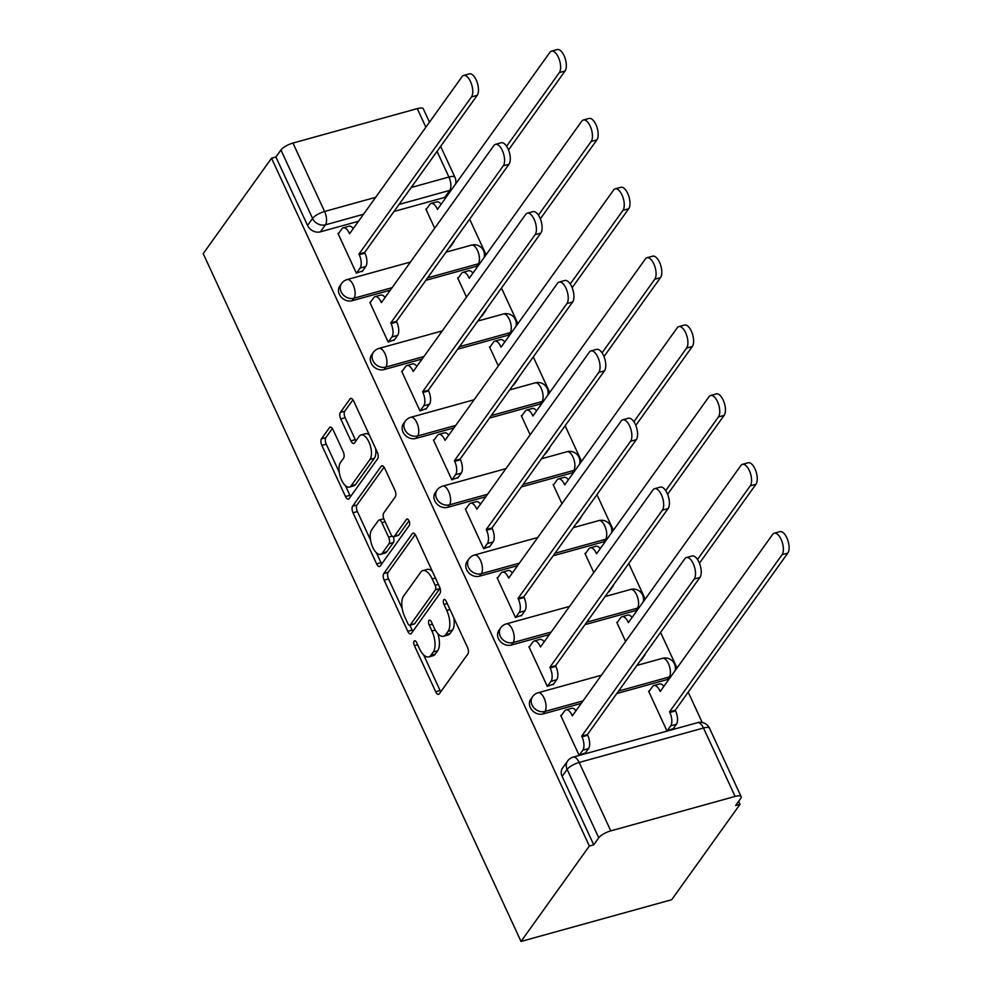 <?xml version="1.0" encoding="UTF-8"?>
<svg xmlns="http://www.w3.org/2000/svg" width="991" height="991" viewBox="0 0 991 991"><rect width="100%" height="100%" fill="white"/><g stroke="black" fill="none" stroke-linecap="round" stroke-linejoin="round"><path stroke-width="1.49" d="M414.127 641.115A3.506 1.586 -105.5 0 0 414.424 645.698L435.693 691.743A5.017 2.255 -105.5 0 0 438.617 694.357A5.017 2.255 -105.5 0 0 439.286 693.849L467.888 653.911A5.017 2.255 -105.5 0 0 467.479 647.358L446.21 601.314A3.506 1.586 -105.5 0 0 444.154 599.481A3.506 1.586 -105.5 0 0 443.695 599.84A3.506 1.586 -105.5 0 0 443.98 604.423L446.73 610.382A16.042 7.234 -105.5 0 1 448.056 631.354L445.665 634.674A16.042 7.234 -105.5 0 1 443.547 636.272A16.042 7.234 -105.5 0 1 434.182 627.91L431.419 621.952A3.506 1.586 -105.5 0 0 429.376 620.131A3.506 1.586 -105.5 0 0 428.917 620.477A3.506 1.586 -105.5 0 0 429.202 625.061L431.952 631.019A16.042 7.234 -105.5 0 1 433.278 651.991L430.887 655.311A16.042 7.234 -105.5 0 1 428.769 656.909A16.042 7.234 -105.5 0 1 419.404 648.548L416.641 642.589A3.506 1.586 -105.5 0 0 414.597 640.768A3.506 1.586 -105.5 0 0 414.127 641.115M425.87 280.317L476.547 266.269A10.22 8.572 35.6 0 0 478.393 265.514M457.693 349.179L508.371 335.144A10.22 8.572 35.6 0 0 510.216 334.388M489.517 418.053L540.194 404.018A10.22 8.572 35.6 0 0 542.04 403.263M521.34 486.915L572.018 472.88A10.22 8.572 35.6 0 0 573.863 472.125M553.164 555.79L603.841 541.755A10.22 8.572 35.6 0 0 605.687 540.999M584.975 624.664L635.665 610.617A10.22 8.572 35.6 0 0 637.51 609.861M616.798 693.527L667.488 679.492A10.22 8.572 35.6 0 0 669.321 678.736M333.075 429.747A5.017 2.255 -105.5 0 0 330.139 427.133A5.017 2.255 -105.5 0 0 329.483 427.629L321.456 438.84A5.017 2.255 -105.5 0 0 321.864 445.393L345.487 496.528A5.017 2.255 -105.5 0 0 348.423 499.142A5.017 2.255 -105.5 0 0 349.08 498.634L377.695 458.697A5.017 2.255 -105.5 0 0 377.274 452.144L353.651 401.008A5.017 2.255 -105.5 0 0 350.727 398.394A5.017 2.255 -105.5 0 0 350.058 398.89L340.359 412.429A5.017 2.255 -105.5 0 0 340.78 418.982L350.888 440.871A5.017 2.255 -105.5 0 0 353.812 443.473A5.017 2.255 -105.5 0 0 354.481 442.977L359.287 436.263A13.403 6.045 -105.5 0 1 361.058 434.938A13.403 6.045 -105.5 0 1 369.754 444.03A13.403 6.045 -105.5 0 1 370.002 459.452L351.173 485.751A13.403 6.045 -105.5 0 1 349.389 487.077A13.403 6.045 -105.5 0 1 340.693 477.984A13.403 6.045 -105.5 0 1 340.458 462.562L343.592 458.176A5.017 2.255 -105.5 0 0 343.183 451.623L333.075 429.747M271.534 158.226L589.348 846.041L521.018 941.45L203.205 253.634L271.534 158.226L275.919 157.012L280.936 150A10.22 3.122 -24.8 0 1 292.964 143.051L417.285 108.614A10.22 3.122 -24.8 0 1 423.318 108.861L429.475 122.166M383.728 573.603A5.017 2.255 -105.5 0 0 384.136 580.156L407.759 631.292A5.017 2.255 -105.5 0 0 410.695 633.906A5.017 2.255 -105.5 0 0 411.352 633.41L439.954 593.46A5.017 2.255 -105.5 0 0 439.546 586.907L415.923 535.772A5.017 2.255 -105.5 0 0 412.999 533.158A5.017 2.255 -105.5 0 0 412.33 533.654L383.728 573.603L388.113 572.389A5.017 2.255 -105.5 0 0 388.534 578.942L402.247 608.623M376.63 563.904L353.007 512.768A5.017 2.255 -105.5 0 1 352.585 506.228L381.188 466.278A5.017 2.255 -105.5 0 1 381.857 465.782A5.017 2.255 -105.5 0 1 384.781 468.396L394.901 490.272A5.017 2.255 -105.5 0 1 395.31 496.825L383.703 513.028A5.017 2.255 -105.5 0 0 384.124 519.581L390.826 534.099A5.017 2.255 -105.5 0 0 393.761 536.713A5.017 2.255 -105.5 0 0 394.418 536.205L406.496 519.346A3.506 1.586 -105.5 0 1 406.967 518.999A3.506 1.586 -105.5 0 1 409.233 521.377A3.506 1.586 -105.5 0 1 409.308 525.416L380.222 566.022A5.017 2.255 -105.5 0 1 379.553 566.518A5.017 2.255 -105.5 0 1 376.63 563.904L381.015 562.69L376.444 552.78M446.569 196.652A10.22 8.572 -144.4 0 1 444.736 197.407L394.046 211.442M358.494 221.29L320.403 231.832L325.42 224.833A10.22 8.572 -144.4 0 1 312.561 218.429L280.936 150M735.099 796.43L703.486 728.001L579.165 762.438L610.778 830.867L735.099 796.43A10.22 3.122 155.2 0 1 741.132 796.665A10.22 3.122 155.2 0 1 740.649 798.523L735.632 805.522L740.029 804.308L738.642 801.323M702.223 722.501L688.212 692.176M677.026 667.984L660.588 632.394M645.203 599.109L628.765 563.52M613.392 530.235L596.941 494.645M581.568 461.372L565.118 425.783M549.745 392.498L533.294 356.909M517.921 323.636L501.471 288.047M486.098 254.761L469.647 219.172M740.029 804.308L671.7 899.717L521.018 941.45M610.778 830.867A10.22 3.122 155.2 0 0 598.75 837.816L567.137 769.388A10.22 8.572 -144.4 0 1 567.62 761.014L562.603 768.013A10.22 8.572 -144.4 0 0 562.12 776.399L567.137 769.388A10.22 3.122 155.2 0 1 579.165 762.438A10.22 4.608 -105.5 0 0 573.194 757.112A10.22 10.22 0 0 0 567.62 761.014M589.348 846.041L593.733 844.827L598.75 837.816M649.378 690.975L648.61 691.198L666.968 730.924L673.323 728.583M561.513 715.316L560.745 715.527L579.103 755.253L585.458 752.912M529.69 646.442L528.921 646.652L547.292 686.391L553.635 684.05M640.384 660.601L641.499 659.709M617.554 622.113L616.786 622.323L625.618 641.425M497.866 577.58L497.11 577.79L515.469 617.517L521.811 615.176M608.561 591.738L609.676 590.847M585.731 553.238L584.963 553.449L593.795 572.55M466.043 508.705L465.287 508.916L483.645 548.655L489.988 546.301M576.737 522.864L577.852 521.972M553.907 484.376L553.139 484.587L561.971 503.688M434.219 439.843L433.463 440.054L451.822 479.78L458.164 477.439M544.914 454.002L546.029 453.098M522.084 415.502L521.328 415.712L530.148 434.814M402.408 370.968L401.64 371.179L419.998 410.906L426.353 408.565M513.09 385.127L514.205 384.235M490.26 346.639L489.504 346.85L498.324 365.939M370.584 302.094L369.816 302.305L388.175 342.044L394.529 339.702M481.267 316.265L482.382 315.361M458.437 277.765L457.681 277.976L466.501 297.077M338.761 233.232L337.993 233.442L356.351 273.169L362.706 270.828M449.443 247.391L450.558 246.499M390.318 290.165L352.226 300.707L354.01 298.217A10.22 8.572 -144.4 0 1 342.725 294.302A10.22 8.572 -144.4 0 1 341.622 283.438L339.839 285.928A10.22 8.572 35.6 0 0 340.941 296.792A10.22 8.572 35.6 0 0 352.226 300.707M422.141 359.027L384.05 369.581L385.833 367.091A10.22 8.572 -144.4 0 1 374.548 363.177A10.22 8.572 -144.4 0 1 373.446 352.313L371.662 354.803A10.22 8.572 35.6 0 0 372.765 365.667A10.22 8.572 35.6 0 0 384.05 369.581M453.952 427.901L415.873 438.443L417.657 435.953A10.22 8.572 -144.4 0 1 406.372 432.051A10.22 8.572 -144.4 0 1 405.269 421.187L403.486 423.665A10.22 8.572 35.6 0 0 404.588 434.529A10.22 8.572 35.6 0 0 415.873 438.443M485.776 496.764L447.697 507.318L449.48 504.828A10.22 8.572 -144.4 0 1 438.195 500.913A10.22 8.572 -144.4 0 1 437.093 490.05L435.309 492.539A10.22 8.572 35.6 0 0 436.412 503.403A10.22 8.572 35.6 0 0 447.697 507.318M517.599 565.638L479.52 576.18L481.304 573.702A10.22 8.572 -144.4 0 1 470.019 569.788A10.22 8.572 -144.4 0 1 468.916 558.924L467.133 561.414A10.22 8.572 35.6 0 0 468.235 572.265A10.22 8.572 35.6 0 0 479.52 576.18M549.423 634.513L511.344 645.054L513.115 642.564A10.22 8.572 -144.4 0 1 501.842 638.65A10.22 8.572 -144.4 0 1 500.74 627.786L498.956 630.276A10.22 8.572 35.6 0 0 500.059 641.14A10.22 8.572 35.6 0 0 511.344 645.054M581.246 703.375L543.167 713.929L544.939 711.439A10.22 8.572 -144.4 0 1 533.654 707.524A10.22 8.572 -144.4 0 1 532.563 696.661L530.78 699.15A10.22 8.572 35.6 0 0 531.882 710.014A10.22 8.572 35.6 0 0 543.167 713.929M426.625 208.89L425.857 209.101L434.677 228.203M275.919 157.012L307.544 225.44A10.22 8.572 35.6 0 0 320.403 231.832M593.733 844.827L562.12 776.399M428.769 656.909L433.154 655.695A16.042 7.234 -105.5 0 0 435.284 654.097L430.887 655.311M437.836 633.658A16.042 7.234 -105.5 0 1 437.663 650.765L435.284 654.097M443.547 636.272L447.944 635.058A16.042 7.234 -105.5 0 0 450.063 633.46L445.665 634.674M453.767 617.678A16.042 7.234 -105.5 0 1 452.453 630.127L450.063 633.46M423.615 654.865L440.091 690.529A5.017 2.255 -105.5 0 0 440.784 691.755M415.217 534.533L388.113 572.389M409.915 625.222L412.157 630.078A5.017 2.255 -105.5 0 0 412.851 631.304M407.784 623.413A3.506 1.586 -105.5 0 0 409.84 625.247A3.506 1.586 -105.5 0 0 410.299 624.9L435.408 589.831A3.506 1.586 -105.5 0 0 435.123 585.247L432.212 578.967A16.042 7.234 -105.5 0 0 422.847 570.605A16.042 7.234 -105.5 0 0 420.729 572.203L403.56 596.161A16.042 7.234 -105.5 0 0 404.885 617.133L407.784 623.413M409.84 625.247L414.226 624.033A3.506 1.586 -105.5 0 0 414.696 623.686L410.299 624.9M440.029 588.159A3.506 1.586 -105.5 0 1 439.806 588.617L414.696 623.686M432.398 571.435A16.042 7.234 -105.5 0 0 427.245 569.391L422.847 570.605M370.523 539.971L357.392 511.554L353.007 512.768M384.087 467.157L356.983 505.001A5.017 2.255 -105.5 0 0 357.392 511.554M393.761 536.713L398.147 535.487A5.017 2.255 -105.5 0 0 398.816 534.991L408.998 520.783M371.675 529.838A13.403 6.045 -105.5 0 0 371.91 545.261A13.403 6.045 -105.5 0 0 380.606 554.353A13.403 6.045 -105.5 0 0 382.377 553.015L389.017 543.749A5.017 2.255 -105.5 0 0 388.608 537.196L381.894 522.691A5.017 2.255 -105.5 0 0 378.971 520.077A5.017 2.255 -105.5 0 0 378.302 520.572L371.675 529.838M380.606 554.353L385.004 553.139A13.403 6.045 -105.5 0 0 386.775 551.801L382.377 553.015M393.303 536.738A5.017 2.255 -105.5 0 1 393.415 542.535L386.775 551.801M383.814 518.838A5.017 2.255 -105.5 0 0 383.368 518.863L378.971 520.077M381.015 562.69A5.017 2.255 -105.5 0 0 381.721 563.929M349.389 487.077L353.787 485.863A13.403 6.045 -105.5 0 0 355.558 484.525L351.173 485.751M375.601 448.527A13.403 6.045 -105.5 0 1 374.387 458.238L355.558 484.525M369.395 435.086A13.403 6.045 -105.5 0 0 365.456 433.724L361.058 434.938M352.945 399.769L344.757 411.215A5.017 2.255 -105.5 0 0 345.165 417.768L355.286 439.645A5.017 2.255 -105.5 0 0 355.98 440.884M345.45 485.714L349.885 495.302A5.017 2.255 -105.5 0 0 350.579 496.541M332.369 428.508L325.841 437.626A5.017 2.255 -105.5 0 0 326.262 444.179L339.244 472.273M667.079 730.887L670.709 725.833A10.22 4.608 -105.5 0 0 669.866 712.479L669.557 711.823L782.085 554.687A11.743 5.302 -105.5 0 0 781.874 541.185A11.743 5.302 -105.5 0 0 774.256 533.22A11.743 5.302 -105.5 0 0 772.695 534.384L660.179 691.507L659.87 690.851A10.22 4.608 -105.5 0 0 653.911 685.524A10.22 4.608 -105.5 0 0 652.549 686.54L648.845 691.718M653.911 685.524L659.622 683.951A10.22 4.608 74.5 0 1 663.871 686.354M774.256 533.22L779.967 531.634A11.743 5.302 74.5 0 1 787.585 539.6A11.743 5.302 74.5 0 1 787.795 553.114L675.267 710.237L675.577 710.906A10.22 4.608 74.5 0 1 676.419 724.248L670.709 725.833M672.79 729.314L676.419 724.248M675.267 710.237L669.557 711.823M579.227 755.229L582.844 750.162A10.22 4.608 -105.5 0 0 582.002 736.821L581.692 736.152L587.415 734.579L587.713 735.235A10.22 4.608 74.5 0 1 588.555 748.589L584.938 753.643M581.692 736.152L694.22 579.029A11.743 5.302 -105.5 0 0 694.01 565.514A11.743 5.302 -105.5 0 0 686.391 557.549A11.743 5.302 -105.5 0 0 684.843 558.713L572.315 715.849L572.005 715.18A10.22 4.608 -105.5 0 0 566.047 709.866L571.757 708.28A10.22 4.608 74.5 0 1 576.006 710.696M686.391 557.549L692.102 555.976A11.743 5.302 74.5 0 1 699.72 563.929A11.743 5.302 74.5 0 1 699.931 577.443L587.415 734.579M566.047 709.866A10.22 4.608 -105.5 0 0 564.697 710.881L560.993 716.047M697.515 559.469L750.261 485.825A11.743 5.302 -105.5 0 0 750.051 472.311A11.743 5.302 -105.5 0 0 742.432 464.345A11.743 5.302 -105.5 0 0 740.884 465.51L628.356 622.645L628.046 621.976A10.22 4.608 -105.5 0 0 622.088 616.662A10.22 4.608 -105.5 0 0 620.725 617.678L617.034 622.844M622.088 616.662L627.798 615.077A10.22 4.608 74.5 0 1 632.047 617.492M742.432 464.345L748.143 462.772A11.743 5.302 74.5 0 1 755.761 470.725A11.743 5.302 74.5 0 1 755.972 484.24L699.435 563.185M645.376 653.626A10.22 4.608 74.5 0 1 644.596 655.385L644.001 655.547M640.979 660.44L644.596 655.385M665.692 490.607L718.438 416.951A11.743 5.302 -105.5 0 0 718.227 403.436A11.743 5.302 -105.5 0 0 710.609 395.483A11.743 5.302 -105.5 0 0 709.06 396.648L596.532 553.771L596.223 553.114A10.22 4.608 -105.5 0 0 590.264 547.788A10.22 4.608 -105.5 0 0 588.902 548.803L585.21 553.969M590.264 547.788L595.975 546.214A10.22 4.608 74.5 0 1 600.224 548.618M710.609 395.483L716.32 393.898A11.743 5.302 74.5 0 1 723.938 401.863A11.743 5.302 74.5 0 1 724.148 415.365L667.612 494.311M613.553 584.752A10.22 4.608 74.5 0 1 612.772 586.511L612.178 586.684M609.155 591.577L612.772 586.511M547.404 686.354L551.021 681.3A10.22 4.608 -105.5 0 0 550.178 667.946L549.881 667.29L555.592 665.704L555.889 666.361A10.22 4.608 74.5 0 1 556.731 679.715L553.114 684.781M549.881 667.29L662.397 510.154A11.743 5.302 -105.5 0 0 662.186 496.64A11.743 5.302 -105.5 0 0 654.568 488.687A11.743 5.302 -105.5 0 0 653.019 489.851L540.491 646.974L540.182 646.318A10.22 4.608 -105.5 0 0 534.223 640.991L539.934 639.418A10.22 4.608 74.5 0 1 544.183 641.821M654.568 488.687L660.279 487.101A11.743 5.302 74.5 0 1 667.897 495.066A11.743 5.302 74.5 0 1 668.107 508.569L555.592 665.704M534.223 640.991A10.22 4.608 -105.5 0 0 532.873 642.007L529.169 647.173M515.58 617.492L519.197 612.426A10.22 4.608 -105.5 0 0 518.355 599.084L518.058 598.415L523.768 596.83L524.066 597.499A10.22 4.608 74.5 0 1 524.908 610.852L521.291 615.907M518.058 598.415L630.573 441.292A11.743 5.302 -105.5 0 0 630.363 427.778A11.743 5.302 -105.5 0 0 622.757 419.812A11.743 5.302 -105.5 0 0 621.196 420.977L508.668 578.112L508.371 577.443A10.22 4.608 -105.5 0 0 502.4 572.129L508.11 570.543A10.22 4.608 74.5 0 1 512.359 572.959M622.757 419.812L628.467 418.227A11.743 5.302 74.5 0 1 636.086 426.192A11.743 5.302 74.5 0 1 636.284 439.707L523.768 596.83M502.4 572.129A10.22 4.608 -105.5 0 0 501.05 573.132L497.346 578.31M633.868 421.732L686.614 348.089A11.743 5.302 -105.5 0 0 686.404 334.574A11.743 5.302 -105.5 0 0 678.785 326.609A11.743 5.302 -105.5 0 0 677.237 327.773L564.709 484.909L564.399 484.24A10.22 4.608 -105.5 0 0 558.441 478.926A10.22 4.608 -105.5 0 0 557.091 479.941L553.387 485.107M558.441 478.926L564.152 477.34A10.22 4.608 74.5 0 1 568.4 479.755M678.785 326.609L684.496 325.023A11.743 5.302 74.5 0 1 692.114 332.988A11.743 5.302 74.5 0 1 692.325 346.503L635.788 425.449M581.729 515.89A10.22 4.608 74.5 0 1 580.949 517.649L580.354 517.81M577.332 522.703L580.949 517.649M602.045 352.87L654.791 279.214A11.743 5.302 -105.5 0 0 654.58 265.699A11.743 5.302 -105.5 0 0 646.974 257.734A11.743 5.302 -105.5 0 0 645.414 258.911L532.885 416.034L532.576 415.378A10.22 4.608 -105.5 0 0 526.617 410.051A10.22 4.608 -105.5 0 0 525.267 411.067L521.563 416.232M526.617 410.051L532.328 408.465A10.22 4.608 74.5 0 1 536.577 410.881M646.974 257.734L652.685 256.161A11.743 5.302 74.5 0 1 660.291 264.126A11.743 5.302 74.5 0 1 660.502 277.629L603.977 356.574M549.906 447.015A10.22 4.608 74.5 0 1 549.125 448.774L548.531 448.935M545.508 453.828L549.125 448.774M570.234 283.996L622.967 210.34A11.743 5.302 -105.5 0 0 622.769 196.837A11.743 5.302 -105.5 0 0 615.151 188.872A11.743 5.302 -105.5 0 0 613.59 190.037L501.062 347.172L500.765 346.503A10.22 4.608 -105.5 0 0 494.794 341.177A10.22 4.608 -105.5 0 0 493.444 342.192L489.74 347.37M494.794 341.177L500.505 339.603A10.22 4.608 74.5 0 1 504.753 342.006M615.151 188.872L620.861 187.287A11.743 5.302 74.5 0 1 628.48 195.252A11.743 5.302 74.5 0 1 628.678 208.767L572.154 287.712M518.095 378.153A10.22 4.608 74.5 0 1 517.302 379.9L516.707 380.073M513.685 384.966L517.302 379.9M483.757 548.618L487.374 543.563A10.22 4.608 -105.5 0 0 486.544 530.21L486.234 529.541L491.945 527.968L492.254 528.624A10.22 4.608 74.5 0 1 493.084 541.978L489.467 547.032M486.234 529.541L598.762 372.418A11.743 5.302 -105.5 0 0 598.552 358.903A11.743 5.302 -105.5 0 0 590.933 350.938A11.743 5.302 -105.5 0 0 589.372 352.115L476.844 509.238L476.547 508.581A10.22 4.608 -105.5 0 0 470.576 503.255L476.287 501.669A10.22 4.608 74.5 0 1 480.536 504.085M590.933 350.938L596.644 349.365A11.743 5.302 74.5 0 1 604.262 357.317A11.743 5.302 74.5 0 1 604.473 370.832L491.945 527.968M470.576 503.255A10.22 4.608 -105.5 0 0 469.226 504.27L465.522 509.436M451.933 479.743L455.563 474.689A10.22 4.608 -105.5 0 0 454.72 461.335L454.411 460.679L460.121 459.093L460.431 459.762A10.22 4.608 74.5 0 1 461.273 473.103L457.644 478.17M454.411 460.679L566.939 303.543A11.743 5.302 -105.5 0 0 566.728 290.041A11.743 5.302 -105.5 0 0 559.11 282.076A11.743 5.302 -105.5 0 0 557.549 283.24L445.021 440.376L444.724 439.707A10.22 4.608 -105.5 0 0 438.753 434.38L444.464 432.807A10.22 4.608 74.5 0 1 448.712 435.21M559.11 282.076L564.82 280.49A11.743 5.302 74.5 0 1 572.439 288.455A11.743 5.302 74.5 0 1 572.649 301.97L460.121 459.093M438.753 434.38A10.22 4.608 -105.5 0 0 437.403 435.396L433.699 440.574M420.11 410.881L423.739 405.827A10.22 4.608 -105.5 0 0 422.897 392.473L422.587 391.804L428.298 390.231L428.608 390.888A10.22 4.608 74.5 0 1 429.45 404.241L425.82 409.295M422.587 391.804L535.115 234.681A11.743 5.302 -105.5 0 0 534.905 221.166A11.743 5.302 -105.5 0 0 527.286 213.201A11.743 5.302 -105.5 0 0 525.726 214.366L413.21 371.501L412.9 370.832A10.22 4.608 -105.5 0 0 406.929 365.518L412.64 363.932A10.22 4.608 74.5 0 1 416.901 366.348M527.286 213.201L532.997 211.628A11.743 5.302 74.5 0 1 540.615 219.581A11.743 5.302 74.5 0 1 540.826 233.096L428.298 390.231M406.929 365.518A10.22 4.608 -105.5 0 0 405.579 366.534L401.875 371.699M538.41 215.134L591.156 141.478A11.743 5.302 -105.5 0 0 590.946 127.963A11.743 5.302 -105.5 0 0 583.327 119.998A11.743 5.302 -105.5 0 0 581.767 121.162L469.239 278.298L468.941 277.629A10.22 4.608 -105.5 0 0 462.97 272.314A10.22 4.608 -105.5 0 0 461.62 273.33L457.916 278.496M462.97 272.314L468.681 270.729A10.22 4.608 74.5 0 1 472.93 273.144M583.327 119.998L589.038 118.424A11.743 5.302 74.5 0 1 596.656 126.377A11.743 5.302 74.5 0 1 596.867 139.892L540.33 218.838M486.271 309.279A10.22 4.608 74.5 0 1 485.491 311.038L484.896 311.199M481.861 316.092L485.491 311.038M388.286 342.006L391.916 336.952A10.22 4.608 -105.5 0 0 391.073 323.599L390.764 322.942L396.474 321.357L396.784 322.013A10.22 4.608 74.5 0 1 397.626 335.367L393.997 340.433M390.764 322.942L503.292 165.807A11.743 5.302 -105.5 0 0 503.081 152.292A11.743 5.302 -105.5 0 0 495.463 144.339A11.743 5.302 -105.5 0 0 493.902 145.504L381.386 302.627L381.077 301.97A10.22 4.608 -105.5 0 0 375.106 296.643L380.817 295.07A10.22 4.608 74.5 0 1 385.078 297.473M495.463 144.339L501.173 142.754A11.743 5.302 74.5 0 1 508.792 150.719A11.743 5.302 74.5 0 1 509.002 164.221L396.474 321.357M375.106 296.643A10.22 4.608 -105.5 0 0 373.756 297.659L370.052 302.825M506.587 146.259L559.333 72.603A11.743 5.302 -105.5 0 0 559.122 59.088A11.743 5.302 -105.5 0 0 551.504 51.136A11.743 5.302 -105.5 0 0 549.943 52.3L437.415 209.423L437.118 208.767A10.22 4.608 -105.5 0 0 431.147 203.44A10.22 4.608 -105.5 0 0 429.797 204.456L426.093 209.621M431.147 203.44L436.858 201.867A10.22 4.608 74.5 0 1 441.119 204.27M551.504 51.136L557.215 49.55A11.743 5.302 74.5 0 1 564.833 57.515A11.743 5.302 74.5 0 1 565.043 71.03L508.507 149.963M454.448 240.404A10.22 4.608 74.5 0 1 453.667 242.163L453.073 242.337M450.038 247.23L453.667 242.163M356.463 273.144L360.092 268.078A10.22 4.608 -105.5 0 0 359.25 254.737L358.94 254.068L364.651 252.482L364.961 253.151A10.22 4.608 74.5 0 1 365.803 266.505L362.173 271.559M358.94 254.068L471.468 96.945A11.743 5.302 -105.5 0 0 471.258 83.43A11.743 5.302 -105.5 0 0 463.639 75.465A11.743 5.302 -105.5 0 0 462.079 76.629L349.563 233.765L349.253 233.096A10.22 4.608 -105.5 0 0 343.295 227.781L349.005 226.196A10.22 4.608 74.5 0 1 353.254 228.611M463.639 75.465L469.35 73.879A11.743 5.302 74.5 0 1 476.968 81.844A11.743 5.302 74.5 0 1 477.179 95.359L364.651 252.482M343.295 227.781A10.22 4.608 -105.5 0 0 341.932 228.797L338.241 233.963M417.669 644.794L414.424 645.698M447.226 603.519L443.98 604.423M432.448 624.157L429.202 625.061M480.177 263.036A10.22 8.572 -144.4 0 1 478.331 263.792L427.654 277.827M476.547 266.269L478.331 263.792A10.22 4.608 -105.5 0 0 477.489 250.438A10.22 4.608 74.5 0 0 471.53 245.111L446.012 252.185M512 331.898A10.22 8.572 -144.4 0 1 510.154 332.654L459.477 346.689M508.371 335.144L510.154 332.654A10.22 4.608 -105.5 0 0 509.312 319.3A10.22 4.608 74.5 0 0 503.354 313.986L477.835 321.047M543.824 400.773A10.22 8.572 -144.4 0 1 541.978 401.528L491.301 415.563M540.194 404.018L541.978 401.528A10.22 4.608 -105.5 0 0 541.136 388.175A10.22 4.608 74.5 0 0 535.177 382.848L509.659 389.921M575.647 469.635A10.22 8.572 -144.4 0 1 573.801 470.391L523.112 484.438M572.018 472.88L573.801 470.391A10.22 4.608 -105.5 0 0 572.959 457.049A10.22 4.608 74.5 0 0 566.988 451.723L541.482 458.783M607.458 538.509A10.22 8.572 -144.4 0 1 605.625 539.265L554.935 553.3M603.841 541.755L605.625 539.265A10.22 4.608 -105.5 0 0 604.783 525.911A10.22 4.608 74.5 0 0 598.812 520.597L573.306 527.658M639.282 607.384A10.22 8.572 -144.4 0 1 637.448 608.14L586.759 622.175M635.665 610.617L637.448 608.14A10.22 4.608 -105.5 0 0 636.606 594.786A10.22 4.608 74.5 0 0 630.635 589.459L605.129 596.532M671.105 676.246A10.22 8.572 -144.4 0 1 669.272 677.002L618.582 691.037M667.488 679.492L669.272 677.002A10.22 4.608 -105.5 0 0 668.43 663.648A10.22 4.608 74.5 0 0 662.459 658.334L636.953 665.395M444.736 197.407L449.753 190.396L399.063 204.431M363.511 214.279L325.42 224.833A10.22 4.608 74.5 0 0 324.59 211.479L375.639 197.333M411.203 187.485L448.911 177.042L437.056 151.388M425.87 127.195L417.285 108.614M292.964 143.051L324.59 211.479A10.22 3.122 155.2 0 0 312.561 218.429L307.544 225.44M392.089 287.675L354.01 298.217A10.22 4.608 74.5 0 0 353.168 284.875A10.22 4.608 74.5 0 0 347.209 279.549A10.22 10.22 0 0 0 341.622 283.438M423.913 356.537L385.833 367.091A10.22 4.608 74.5 0 0 384.991 353.737A10.22 4.608 74.5 0 0 379.02 348.411A10.22 10.22 0 0 0 373.446 352.313M455.736 425.412L417.657 435.953A10.22 4.608 74.5 0 0 416.815 422.612A10.22 4.608 74.5 0 0 410.844 417.285A10.22 10.22 0 0 0 405.269 421.187M487.56 494.286L449.48 504.828A10.22 4.608 74.5 0 0 448.638 491.474A10.22 4.608 74.5 0 0 442.667 486.16A10.22 10.22 0 0 0 437.093 490.05M519.383 563.148L481.304 573.702A10.22 4.608 74.5 0 0 480.462 560.349A10.22 4.608 74.5 0 0 474.491 555.022A10.22 10.22 0 0 0 468.916 558.924M551.207 632.023L513.115 642.564A10.22 4.608 74.5 0 0 512.273 629.211A10.22 4.608 74.5 0 0 506.314 623.896A10.22 10.22 0 0 0 500.74 627.786M583.03 700.885L544.939 711.439A10.22 4.608 74.5 0 0 544.096 698.085A10.22 4.608 74.5 0 0 538.138 692.759A10.22 10.22 0 0 0 532.563 696.661M451.586 189.64A10.22 8.572 -144.4 0 1 449.753 190.396A10.22 4.608 74.5 0 0 448.911 177.042A10.22 3.122 -24.8 0 1 454.943 177.278L440.648 146.358M697.515 722.674A10.22 4.608 -105.5 0 1 703.486 728.001A10.22 3.122 -24.8 0 1 709.519 728.236A10.22 10.22 0 0 0 697.515 722.674L573.194 757.112M437.663 650.765L433.278 651.991M435.297 630.09L431.952 631.019M452.453 630.127L448.056 631.354M449.976 609.477L446.73 610.382M440.091 690.529L435.693 691.743M413.817 533.245L412.33 533.654M412.157 630.078L407.759 631.292M388.534 578.942L384.136 580.156M439.806 588.617L435.408 589.831M438.369 584.343L435.123 585.247M435.458 578.063L432.212 578.967M356.983 505.001L352.585 506.228M382.687 465.869L381.188 466.278M398.816 534.991L394.418 536.205M407.536 519.049L406.496 519.346M393.415 542.535L389.017 543.749M392.275 536.181L388.608 537.196M385.14 521.786L381.894 522.691M374.387 458.238L370.002 459.452M355.286 439.645L350.888 440.871M345.165 417.768L340.78 418.982M344.757 411.215L340.359 412.429M351.545 398.481L350.058 398.89M349.885 495.302L345.487 496.528M326.262 444.179L321.864 445.393M325.841 437.626L321.456 438.84M330.969 427.22L329.483 427.629M660.848 690.578L659.87 690.851M675.577 710.906L669.866 712.479M787.795 553.114L782.085 554.687M582.002 736.821L587.713 735.235M582.844 750.162L588.555 748.589M572.005 715.18L572.984 714.92M694.22 579.029L699.931 577.443M629.025 621.716L628.046 621.976M755.972 484.24L750.261 485.825M597.201 552.842L596.223 553.114M724.148 415.365L718.438 416.951M550.178 667.946L555.889 666.361M551.021 681.3L556.731 679.715M540.182 646.318L541.16 646.045M662.397 510.154L668.107 508.569M518.355 599.084L524.066 597.499M519.197 612.426L524.908 610.852M508.371 577.443L509.337 577.171M630.573 441.292L636.284 439.707M565.378 483.98L564.399 484.24M692.325 346.503L686.614 348.089M533.554 415.105L532.576 415.378M660.502 277.629L654.791 279.214M501.731 346.231L500.765 346.503M628.678 208.767L622.967 210.34M486.544 530.21L492.254 528.624M487.374 543.563L493.084 541.978M476.547 508.581L477.513 508.309M598.762 372.418L604.473 370.832M454.72 461.335L460.431 459.762M455.563 474.689L461.273 473.103M444.724 439.707L445.69 439.434M566.939 303.543L572.649 301.97M422.897 392.473L428.608 390.888M423.739 405.827L429.45 404.241M412.9 370.832L413.866 370.572M535.115 234.681L540.826 233.096M469.907 277.369L468.941 277.629M596.867 139.892L591.156 141.478M391.073 323.599L396.784 322.013M391.916 336.952L397.626 335.367M381.077 301.97L382.055 301.698M503.292 165.807L509.002 164.221M438.084 208.494L437.118 208.767M565.043 71.03L559.333 72.603M359.25 254.737L364.961 253.151M360.092 268.078L365.803 266.505M349.253 233.096L350.232 232.835M471.468 96.945L477.179 95.359M538.138 692.759L601.388 675.243M675.082 670.696A10.22 10.22 0 0 0 662.459 658.334M506.314 623.896L569.565 606.381M643.258 601.822A10.22 10.22 0 0 0 630.635 589.459M474.491 555.022L537.741 537.506M611.435 532.96A10.22 10.22 0 0 0 598.812 520.597M442.667 486.16L505.93 468.632M579.624 464.085A10.22 10.22 0 0 0 566.988 451.723M410.844 417.285L474.107 399.769M547.8 395.223A10.22 10.22 0 0 0 535.177 382.848M379.02 348.411L442.283 330.895M515.977 326.349A10.22 10.22 0 0 0 503.354 313.986M347.209 279.549L410.46 262.033M484.153 257.474A10.22 10.22 0 0 0 471.53 245.111M455.563 184.091A10.22 10.22 0 0 0 454.943 177.278M741.132 796.665L709.519 728.236"/></g></svg>
